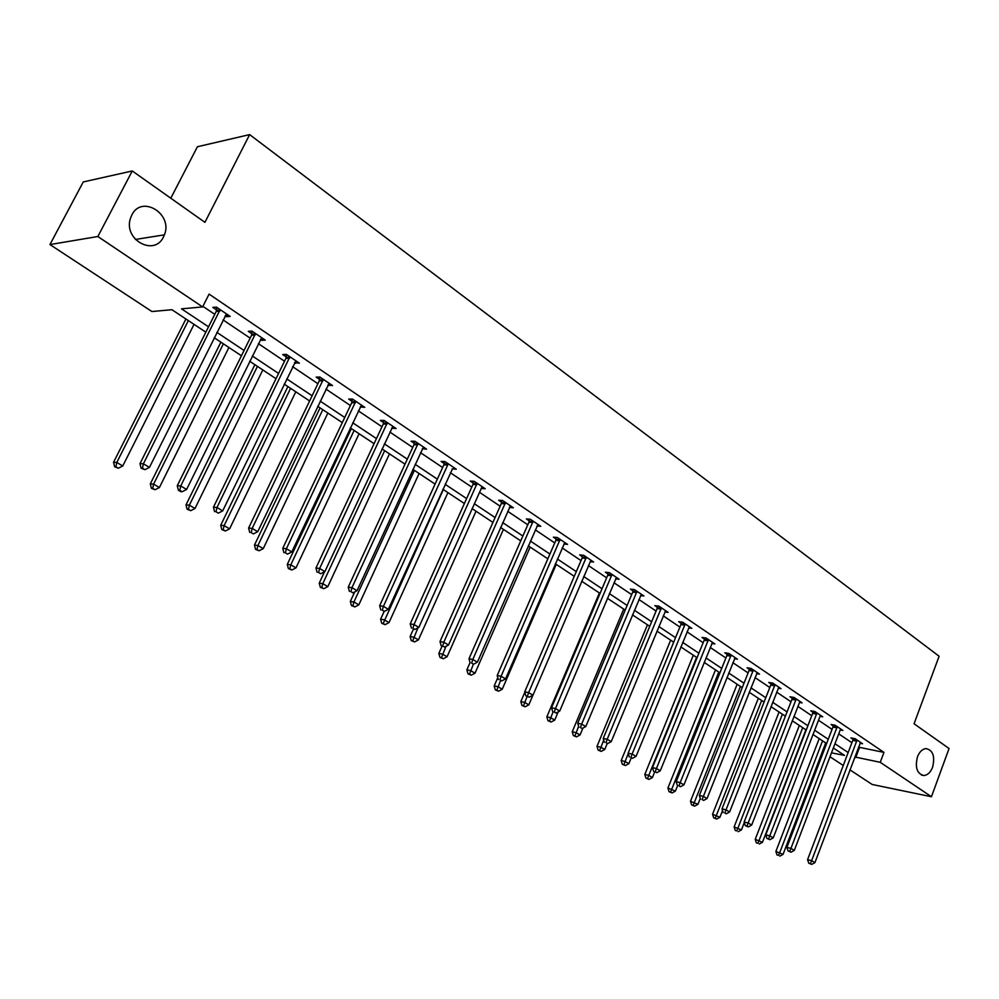 <?xml version="1.0" encoding="UTF-8"?>
<svg xmlns="http://www.w3.org/2000/svg" width="999" height="999" viewBox="0 0 999 999"><rect width="100%" height="100%" fill="white"/><g stroke="black" fill="none" stroke-linecap="round" stroke-linejoin="round"><path stroke-width="1.5" d="M163.486 236.9C154.458 256.893 123.102 239.685 130.457 218.344L131.806 215.06C141.633 194.355 173.264 213.986 164.398 234.84L163.486 236.9M932.591 767.232C930.519 772.402 927.621 775.162 923.875 775.524C917.007 773.8 914.872 767.557 917.469 756.817C919.517 751.748 922.364 749 926.011 748.576C932.991 750.174 935.189 756.405 932.591 767.232M170.804 198.214L197.415 146.741L249.638 134.603L939.11 656.256L914.06 723.776L949.05 748.513L931.455 796.74L872.164 784.465L849.949 769.867M843.268 765.484L829.994 756.767M823.263 752.347L822.327 751.735M205.831 332.18L171.928 309.715L151.923 311.526L49.95 244.568L97.852 236.513L202.622 306.93L181.506 308.841L208.529 326.823M97.852 236.513L132.268 170.966L83.254 181.943L49.95 244.568M858.528 747.165L883.953 752.384L209.078 294.106L202.622 306.93M202.909 306.356L214.773 314.335M223.077 319.917L250.15 338.124M258.366 343.644L284.515 361.226M292.645 366.695L317.919 383.691M325.974 389.098L350.387 405.519M358.366 410.876L381.98 426.76M389.872 432.067L412.712 447.427M420.529 452.684L442.632 467.544M450.374 472.739L471.765 487.125M479.433 492.282L500.137 506.206M507.729 511.313L527.784 524.8M535.314 529.857L554.745 542.919M562.187 547.927L581.018 560.589M588.399 565.546L606.655 577.822M613.96 582.742L631.668 594.63M638.91 599.5L656.068 611.051M663.249 615.871L679.894 627.06M687.012 631.843L703.159 642.707M710.214 647.452L725.886 657.991M732.879 662.687L748.101 672.914M755.019 677.572L769.804 687.512M776.66 692.12L791.008 701.773M797.814 706.343L811.762 715.721M818.506 720.254L832.055 729.37M838.735 733.853L851.897 742.707M859.989 743.268L862.562 743.743L855.032 738.661L850.948 737.911L852.984 739.285M840.783 729.033L840.221 729.957L842.856 730.431L835.152 725.224L831.081 724.5L833.154 725.911M820.591 715.384L820.017 716.32L822.701 716.82L814.834 711.5L810.763 710.801L812.886 712.237M799.337 702.434L802.11 702.896L794.068 697.464L789.984 696.778L792.17 698.251M778.196 688.199L781.043 688.661L772.814 683.104L768.743 682.454L770.966 683.953M756.58 673.651L759.502 674.1L751.086 668.418L747.015 667.794L749.287 669.33M734.452 658.753L737.449 659.203L728.833 653.383L724.774 652.784L727.11 654.357M711.8 643.518L714.884 643.955L706.068 637.999L702.022 637.437L704.407 639.048M688.611 627.921L691.795 628.346L682.754 622.24L678.721 621.715L681.168 623.364M664.872 611.95L668.131 612.362L658.89 606.118L654.857 605.619L657.354 607.305M640.546 595.591L643.905 595.991L634.427 589.585L630.419 589.123L632.979 590.859M615.609 578.833L619.08 579.22L609.378 572.652L605.369 572.227L608.004 574M590.059 561.663L593.643 562.025L583.678 555.294L579.707 554.907L582.392 556.73M563.861 544.068L567.557 544.393L557.342 537.499L553.384 537.162L556.143 539.023M536.987 526.011L540.796 526.311L530.332 519.243L526.386 518.943L529.22 520.854M509.827 506.605L509.428 507.504L513.361 507.767L502.609 500.511L498.701 500.262L501.598 502.222M481.156 488.424L485.189 488.736L474.163 481.281L470.279 481.093L473.264 483.104M452.135 468.856L456.281 469.205L444.955 461.55L441.096 461.401L444.155 463.474M422.34 448.751L426.585 449.138L414.96 441.271L411.126 441.183L414.273 443.306M391.72 428.096L396.091 428.521L384.14 420.442L380.344 420.417L383.579 422.602M360.264 406.868L364.747 407.342L352.46 399.038L348.701 399.076L352.035 401.311M327.909 385.04L332.517 385.564L319.88 377.023L316.171 377.123L319.593 379.433M294.643 362.6L299.375 363.174L286.376 354.383L282.717 354.558L286.238 356.93M260.414 339.498L261.651 340.334L265.284 340.122L251.898 331.081L248.289 331.331L251.91 333.766M225.175 315.734L226.611 316.695L230.182 316.408L216.408 307.105L212.849 307.417L216.583 309.927M132.268 170.966L204.92 222.34L249.638 134.603M883.953 752.384L880.244 762.312L931.455 796.74M854.819 756.967L880.244 762.312M216.858 332.367L244.056 350.474M252.31 355.956L278.571 373.439M286.738 378.883L312.113 395.766M320.204 401.148L344.73 417.47M352.734 422.802L376.448 438.586M384.378 443.856L407.317 459.128M415.159 464.348L437.35 479.12M445.129 484.29L466.608 498.588M474.3 503.708L495.092 517.544M502.722 522.627L522.864 536.026M530.407 541.046L549.912 554.033M557.392 559.015L576.298 571.59M583.703 576.523L602.035 588.723M609.365 593.606L627.135 605.431M634.402 610.264L651.635 621.728M658.841 626.523L675.549 637.649M682.692 642.407L698.9 653.196M705.981 657.904L721.715 668.381M728.721 673.039L744.005 683.204M750.948 687.836L765.783 697.702M772.664 702.285L787.075 711.875M793.905 716.42L807.891 725.736M814.66 730.232L828.258 739.285M834.964 743.743L848.176 752.534M831.48 752.859L844.492 755.381L833.341 747.989M826.623 743.543L813.011 734.515M806.23 730.032L792.219 720.741M785.389 716.208L770.953 706.655M764.06 702.085L749.2 692.245M742.245 687.624L726.947 677.484M719.929 672.839L704.158 662.387M697.077 657.704L680.831 646.94M673.688 642.195L656.942 631.106M649.725 626.323L632.479 614.885M625.187 610.064L607.392 598.276M600.049 593.406L581.693 581.243M574.275 576.323L555.332 563.773M547.839 558.816L528.309 545.866M520.741 540.846L500.574 527.484M492.932 522.427L472.102 508.616M464.385 503.508L442.869 489.26M435.089 484.09L412.862 469.368M404.995 464.148L382.018 448.926M374.076 443.668L350.324 427.922M342.295 422.614L317.732 406.331M309.628 400.961L284.203 384.116M276.011 378.683L249.7 361.251M241.433 355.769L214.186 337.724M822.564 751.136L823.638 751.348M859.415 747.764L855.718 757.567M482.23 486.738L481.293 488.523M382.33 610.239L384.315 611.413L382.33 610.239L383.416 606.356L447.714 464.997L443.856 464.847L379.645 605.794L383.416 606.356L388.374 609.303L452.41 469.031M423.626 447.127L422.752 449.026M393.181 426.561L392.282 428.471M361.888 405.419L360.976 407.355M329.732 383.678L328.796 385.639M296.653 361.338L295.704 363.311M262.637 338.336L261.651 340.334M227.622 314.673L226.611 316.695M856.842 741.183L852.759 740.421L807.579 859.652L811.638 860.688L857.067 740.034M810.389 863.623L808.765 863.211L811.7 864.397L810.389 863.623L811.638 860.688L814.909 862.636L860.539 742.382M852.759 740.421L853.096 738.298M807.579 859.652L808.765 863.211M811.7 864.397L814.909 862.636M819.192 738.611L775.873 851.473L783.041 854.395L825.698 742.931M822.552 740.846L779.769 852.472L778.583 855.369L777.022 854.957L778.583 855.369M783.041 854.395L779.882 856.131M777.022 854.957L775.873 851.473M837.012 727.796L832.929 727.06L786.9 847.377L790.946 848.401L837.237 726.635M789.709 851.385L788.099 850.973L791.046 852.184L789.709 851.385L790.946 848.401L794.292 850.386L840.221 729.957M832.929 727.06L833.266 724.887M786.9 847.377L788.099 850.973M791.046 852.184L794.292 850.386M816.732 714.11L812.662 713.398L765.758 834.839L769.804 835.838L816.97 712.936M768.568 838.873L766.945 838.461L769.929 839.684L768.568 838.873L769.804 835.838L773.226 837.874L820.017 716.32M812.662 713.398L812.999 711.188M765.758 834.839L766.945 838.461M769.929 839.684L773.226 837.874M799.337 725.461L755.219 839.335L762.462 842.294L805.906 729.807M802.697 727.684L759.115 840.334L757.929 843.256L756.368 842.856L757.929 843.256M762.462 842.294L759.265 844.043M756.368 842.856L755.219 839.335M779.058 712.025L734.115 826.935L741.42 829.919L744.305 822.539M782.404 714.235L736.825 830.881L735.276 830.494L736.825 830.881M741.42 829.919L738.199 831.692M735.276 830.494L734.115 826.935M796.003 700.112L791.932 699.425L744.13 822.002L748.164 822.989L796.24 698.925M746.94 826.061L745.316 825.661L748.338 826.897L746.94 826.061L748.164 822.989L751.66 825.074L799.949 701.435M791.932 699.425L792.282 697.165M744.13 822.002L745.316 825.661M748.338 826.897L751.66 825.074M774.799 685.801L770.729 685.139L722.002 808.878L726.023 809.852L775.049 684.602M724.799 812.961L726.236 813.81L724.799 812.961L726.023 809.852L729.607 811.975L778.833 687.162M770.729 685.139L771.091 682.829M722.002 808.878L723.189 812.574M726.236 813.81L729.607 811.975M753.109 671.153L749.05 670.529L699.362 795.441L703.371 796.39L753.358 669.954M702.16 799.562L703.621 800.424L702.16 799.562L703.371 796.39L707.042 798.563L757.23 672.577M749.05 670.529L749.412 668.156M699.362 795.441L700.549 799.175M703.621 800.424L707.042 798.563M758.341 698.289L712.549 814.26L719.917 817.269L722.552 810.576M761.663 700.486L715.247 818.231L713.698 817.844L716.645 819.055L715.247 818.231M719.917 817.269L716.645 819.055M713.698 817.844L712.549 814.26M737.15 684.253L690.484 801.298L697.926 804.332L700.287 798.376M740.446 686.438L693.181 805.294L691.633 804.919L694.605 806.131L693.181 805.294M697.926 804.332L694.605 806.131M691.633 804.919L690.484 801.298M715.484 669.892L667.906 788.036L675.424 791.096L677.622 785.614M718.768 672.077L670.604 792.057L669.055 791.695L672.065 792.919L670.604 792.057M675.424 791.096L672.065 792.919M669.055 791.695L667.906 788.036M730.918 656.181L726.86 655.581L676.173 781.693L680.182 782.617L731.168 654.957M678.97 785.838L680.481 786.725L678.97 785.838L680.182 782.617L683.94 784.852L735.139 657.642M726.86 655.581L727.235 653.146M676.173 781.693L677.372 785.464M680.481 786.725L683.94 784.852M693.318 655.207L644.817 774.462L648.663 775.349L652.409 777.559L654.657 772.015M696.59 657.379L647.514 778.521L645.966 778.159L649 779.395L647.514 778.521M652.409 777.559L649 779.395M645.966 778.159L644.817 774.462M708.204 640.846L704.158 640.272L652.447 767.619L656.443 768.518L708.453 639.61M655.232 771.777L656.78 772.689L655.232 771.777L656.443 768.518L660.277 770.791L712.512 642.357M704.158 640.272L704.532 637.787M652.447 767.619L653.633 771.415M656.78 772.689L660.277 770.791M670.654 640.184L621.178 760.576L625.024 761.438L628.846 763.698L631.168 758.029M628.246 753.571L623.875 764.66L622.34 764.31L625.399 765.546L623.875 764.66M628.846 763.698L625.399 765.546M622.34 764.31L621.178 760.576M684.952 625.137L680.906 624.6L628.134 753.196L632.117 754.07L685.202 623.9M630.918 757.392L632.492 758.328L630.918 757.392L632.117 754.07L636.051 756.405L689.36 626.71M680.906 624.6L681.306 622.052M628.134 753.196L629.333 757.042M632.492 758.328L636.051 756.405M647.452 624.825L596.99 746.365L600.811 747.202L604.732 749.512L607.217 743.506M603.746 740.109L599.662 750.461L598.139 750.124L601.236 751.385L599.662 750.461M604.732 749.512L601.236 751.385M598.139 750.124L596.99 746.365M661.126 609.065L657.105 608.566L603.234 738.423L607.192 739.272L661.388 607.804M606.006 742.644L607.629 743.606L606.006 742.644L607.192 739.272L611.226 741.658L665.646 610.689M657.105 608.566L657.504 605.943M603.234 738.423L604.42 742.307M607.629 743.606L611.226 741.658M623.713 609.09L572.215 731.805L576.023 732.617L580.032 734.977L582.917 728.096M578.646 726.348L574.887 735.938L573.364 735.601L576.485 736.875L574.887 735.938M580.032 734.977L576.485 736.875M573.364 735.601L572.215 731.805M636.725 592.594L632.717 592.132L577.709 723.276L581.655 724.1L637 591.321M580.481 727.534L582.142 728.508L580.481 727.534L581.655 724.1L585.789 726.56L641.358 594.268M632.717 592.132L633.129 589.435M577.709 723.276L578.908 727.197M582.142 728.508L585.789 726.56M599.4 592.981L546.828 716.895L550.624 717.682L554.732 720.092L558.216 711.862M553.059 711.912L549.5 721.053L547.989 720.729L551.148 722.015L549.5 721.053M554.732 720.092L551.148 722.015M547.989 720.729L546.828 716.895M611.725 575.711L607.729 575.287L551.548 707.767L555.481 708.553L612 574.425M554.308 712.037L556.006 713.049L554.308 712.037L555.481 708.553L559.715 711.063L616.47 577.447M607.729 575.287L608.154 572.527M551.548 707.767L552.734 711.725M556.006 713.049L559.715 711.063M524.837 692.27L520.829 701.623L524.6 702.372L528.808 704.844L532.942 695.204L528.621 692.607L586.376 557.117M527.097 696.553L523.488 705.794L521.977 705.494L525.174 706.78L523.488 705.794M528.808 704.844L525.174 706.78M521.977 705.494L520.829 701.623M590.958 560.214L532.979 695.179L529.208 697.177L525.911 695.841L529.208 697.177M527.472 696.153L528.621 692.607L524.712 691.845L582.117 558.029L582.554 555.182M524.712 691.845L525.911 695.841M497.814 677.597L494.18 685.963L497.927 686.675L502.247 689.223L556.231 564.373M500.524 680.681L496.828 690.159L495.329 689.872L498.551 691.183L496.828 690.159M502.247 689.223L498.551 691.183M495.329 689.872L494.18 685.963M559.827 540.684L555.869 540.334L497.202 675.524L501.086 676.248L560.114 539.36M499.937 679.857L501.723 680.918L499.937 679.857L501.086 676.248L505.544 678.895L564.81 542.544M555.869 540.334L556.318 537.412M497.202 675.524L498.389 679.57M501.723 680.918L505.544 678.895M470.067 662.587L466.858 669.904L470.579 670.591L475.012 673.201L530.157 547.09M473.389 664.198L469.493 674.138L468.007 673.863L471.266 675.174L469.493 674.138M475.012 673.201L471.266 675.174M468.007 673.863L466.858 669.904M532.879 522.489L528.933 522.19L468.968 658.778L472.814 659.452L533.166 521.153M471.69 663.136L473.526 664.223L471.69 663.136L472.814 659.452L477.397 662.175L537.986 524.413M528.933 522.19L529.395 519.168M468.968 658.778L470.154 662.861M473.526 664.223L477.397 662.175M442.045 646.228L438.836 653.446L442.532 654.095L447.077 656.768L503.434 529.383M445.966 646.353L441.458 657.704L439.985 657.429L443.281 658.766L441.458 657.704M447.077 656.768L443.281 658.766M439.985 657.429L438.836 653.446M505.232 503.821L501.311 503.571L439.985 641.583L443.806 642.22L505.519 502.472M442.694 645.966L444.58 647.077L442.694 645.966L443.806 642.22L448.514 645.017L510.464 505.819M501.311 503.571L501.785 500.462M439.985 641.583L441.158 645.704M444.58 647.077L448.514 645.017M413.374 629.245L410.102 636.55L413.761 637.175L418.419 639.909L476.024 511.226M417.932 627.872L412.699 640.834L411.238 640.584L414.573 641.932L412.699 640.834M418.419 639.909L414.573 641.932M411.238 640.584L410.102 636.55M476.848 484.665L472.964 484.465L410.214 623.925L414.011 624.525L477.147 483.304M412.912 628.346L414.847 629.482L412.912 628.346L414.011 624.525L418.843 627.397L481.968 487M472.964 484.465L473.451 481.243M410.214 623.925L411.401 628.096M414.847 629.482L418.843 627.397M384.165 611.388L380.607 619.218L384.228 619.805L389.011 622.614L447.927 492.594M443.344 489.572L383.191 623.538L381.73 623.301L385.102 624.65L383.191 623.538M389.011 622.614L385.102 624.65M381.73 623.301L380.607 619.218M447.714 464.997L448.027 463.623M443.856 464.847L444.368 461.526M379.645 605.794L380.831 610.002M384.315 611.413L388.374 609.303M354.695 591.932L350.324 601.435L353.921 601.972L358.828 604.857L419.081 473.489M414.385 470.379L353.921 601.972L352.884 605.769L351.448 605.544L354.857 606.917L352.884 605.769M358.828 604.857L354.857 606.917M351.448 605.544L350.324 601.435M417.794 444.805L413.973 444.705L348.239 587.162L351.96 587.674L418.106 443.406M350.899 591.633L352.947 592.832L350.899 591.633L351.96 587.674L357.055 590.696L423.464 447.028M413.973 444.705L414.498 441.258M348.239 587.162L349.413 591.42M352.947 592.832L357.055 590.696M324.538 571.753L319.23 583.166L322.777 583.653L327.822 586.625L389.473 453.871M384.665 450.686L322.777 583.653L321.778 587.524L320.354 587.325L323.788 588.711L321.778 587.524M327.822 586.625L323.788 588.711M320.354 587.325L319.23 583.166M387.05 424.051L383.266 424.013L315.959 568.006L319.63 568.468L387.375 422.639M318.594 572.502L320.691 573.751L318.594 572.502L319.63 568.468L324.875 571.59L392.882 426.348M383.266 424.013L383.803 420.442M315.959 568.006L317.12 572.315M320.691 573.751L324.875 571.59M351.361 428.608L287.287 564.398L290.796 564.835L295.979 567.882L359.078 433.728M354.133 430.457L290.796 564.835L289.81 568.781L288.399 568.593L291.883 569.992L289.81 568.781M295.979 567.882L291.883 569.992M288.399 568.593L287.287 564.398M355.457 402.722L351.71 402.747L282.754 548.314L286.388 548.726L355.781 401.286M285.364 552.834L287.525 554.108L285.364 552.834L286.388 548.726L291.783 551.923L361.438 405.107M351.71 402.747L352.272 399.038M282.754 548.314L283.916 552.672M287.525 554.108L291.783 551.923M320.067 407.879L254.458 545.104L257.929 545.504L263.249 548.638L327.859 413.049M322.789 409.677L257.929 545.504L256.955 549.512L255.569 549.363L259.091 550.774L256.955 549.512M263.249 548.638L259.091 550.774M255.569 549.363L254.458 545.104M322.977 380.794L319.268 380.881L248.601 528.059L252.185 528.409L323.301 379.345M251.186 532.604L253.409 533.916L251.186 532.604L252.185 528.409L257.73 531.705L329.121 383.266M319.268 380.881L319.855 377.023M248.601 528.059L249.75 532.455M253.409 533.916L257.73 531.705M287.912 386.576L220.717 525.274L224.126 525.624L229.608 528.846L295.791 391.795M290.572 388.324L224.126 525.624L223.189 529.72L221.815 529.57L225.374 531.006L223.189 529.72M229.608 528.846L225.374 531.006M221.815 529.57L220.717 525.274M289.56 358.241L285.901 358.391L213.449 507.205L216.983 507.504L289.897 356.768M216.009 511.775L218.294 513.136L216.009 511.775L216.983 507.504L222.69 510.889L295.891 360.814M285.901 358.391L286.501 354.47M213.449 507.205L214.598 511.65M218.294 513.136L222.69 510.889M254.87 364.672L186.014 504.882L189.36 505.169L195.005 508.491L262.812 369.942M257.442 366.383L189.36 505.169L188.449 509.353L187.1 509.228L190.709 510.676L188.449 509.353M195.005 508.491L190.709 510.676M187.1 509.228L186.014 504.882M255.182 335.027L251.561 335.264L177.26 485.739L180.732 485.976L255.519 333.541M179.783 490.334L178.396 490.234L180.744 491.633L182.143 491.733L179.783 490.334L180.732 485.976L186.613 489.46L261.688 337.699M251.561 335.264L252.173 331.268M177.26 485.739L178.396 490.234M182.143 491.733L186.613 489.46M220.879 342.158L150.3 483.903L153.596 484.128L159.403 487.537L228.921 347.477M223.389 343.818L153.596 484.128L152.71 488.386L151.386 488.299L155.032 489.747L152.71 488.386M159.403 487.537L155.032 489.747M151.386 488.299L150.3 483.903M219.78 311.139L216.234 311.438L139.985 463.623L143.394 463.798L220.142 309.628M142.47 468.244L141.109 468.181L144.892 469.68L142.47 468.244L143.394 463.798L149.45 467.395L226.486 313.911M216.234 311.438L216.845 307.405M139.985 463.623L141.109 468.181M144.892 469.68L149.45 467.395M185.926 318.993L113.549 462.312L116.783 462.475L122.752 465.984L194.043 324.363M188.361 320.604L116.783 462.475L115.921 466.82L114.623 466.758L118.307 468.219L115.921 466.82M122.752 465.984L118.307 468.219M114.623 466.758L113.549 462.312M857.03 740.384L852.959 739.622M837.199 726.985L833.129 726.248M816.932 713.286L812.849 712.587M796.203 699.288L792.132 698.601M775.012 684.964L770.928 684.315M753.321 670.317L749.25 669.692M731.131 655.319L727.072 654.72M708.416 639.984L704.37 639.41M685.164 624.275L681.118 623.738M661.35 608.179L657.317 607.679M636.962 591.708L632.941 591.233M611.962 574.812L607.954 574.388M586.101 558.416L582.117 558.029M586.338 557.504L582.355 557.117M560.064 539.76L556.106 539.41M533.129 521.553L529.183 521.253M505.482 502.884L501.56 502.634M477.11 483.716L473.214 483.516M447.977 464.036L444.118 463.886M418.069 443.831L414.235 443.731M387.325 423.064L383.529 423.027M355.744 401.723L351.985 401.748M323.264 379.782L319.543 379.87M289.847 357.217L286.189 357.367M255.482 333.991L251.86 334.228M220.092 310.09L216.533 310.389M923.875 775.524L921.49 775.062M164.398 234.84L135.389 239.46"/></g></svg>
